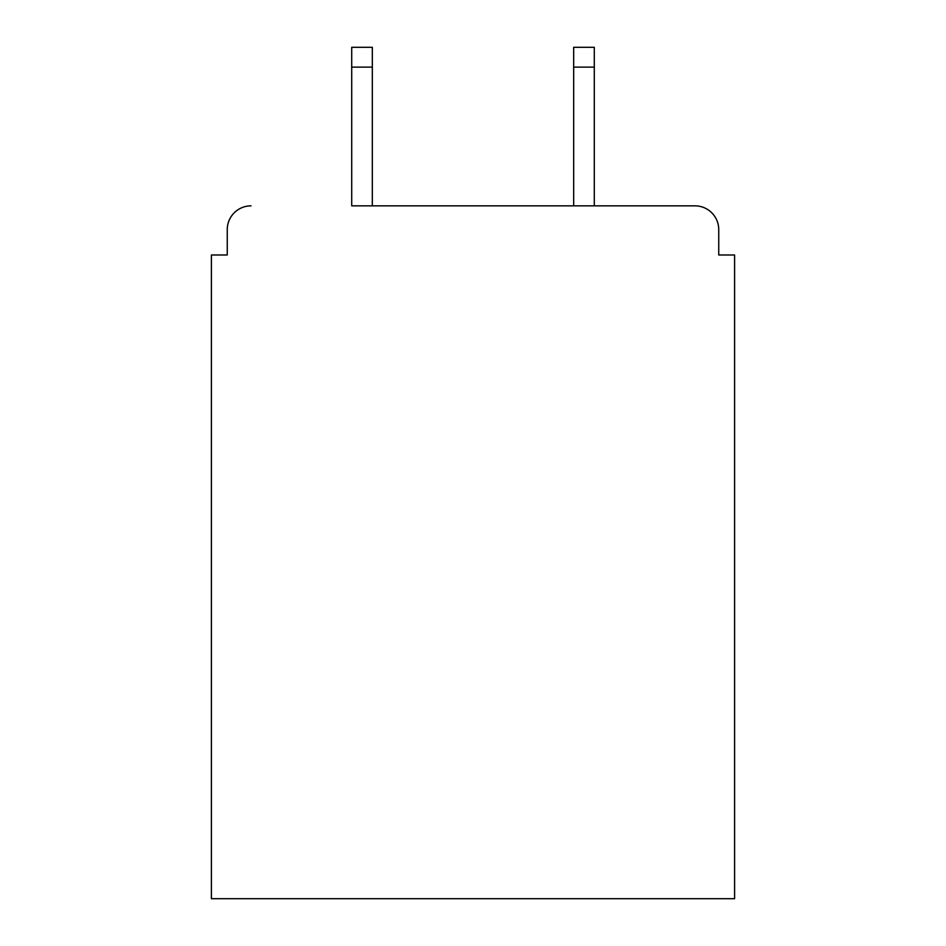 <?xml version="1.0" encoding="UTF-8"?>
<svg xmlns="http://www.w3.org/2000/svg" width="946" height="946" viewBox="0 0 946 946"><rect width="100%" height="100%" fill="white"/><g stroke="black" fill="none" stroke-linecap="round" stroke-linejoin="round"><path stroke-width="1.42" d="M718.747 254.994L718.747 229.63L718.747 254.994L734.604 254.994L734.604 898.7L211.396 898.7L211.396 254.994L227.253 254.994L227.253 229.63L227.253 254.994M351.711 67.119L351.711 47.3L372.322 47.3L372.322 67.119L351.711 67.119L351.711 205.85L694.967 205.85L594.289 205.85L594.289 67.119L573.678 67.119L573.678 47.3L594.289 47.3L594.289 67.119M718.747 229.63A23.78 23.78 0 0 0 694.967 205.85M251.033 205.85A23.78 23.78 0 0 0 227.253 229.63M573.678 67.119L573.678 205.85L372.322 205.85L372.322 67.119"/></g></svg>
